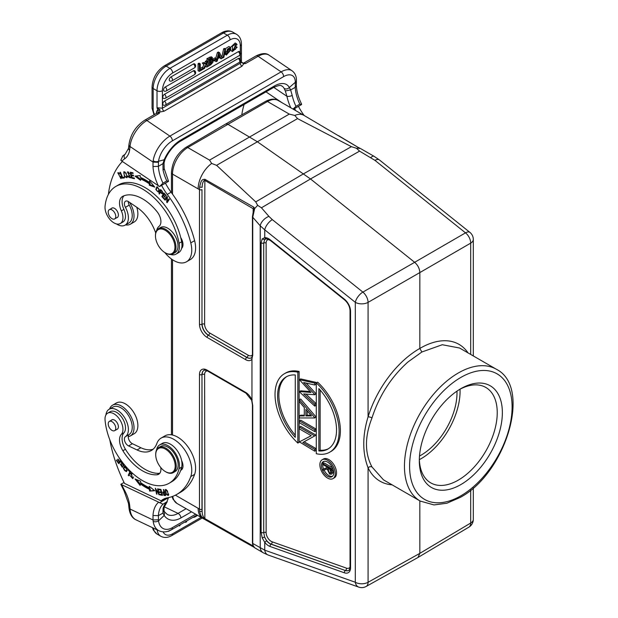 <?xml version="1.0" encoding="UTF-8"?>
<svg xmlns="http://www.w3.org/2000/svg" width="618" height="618" viewBox="0 0 618 618"><rect width="100%" height="100%" fill="white"/><g stroke="black" fill="none" stroke-linecap="round" stroke-linejoin="round"><path stroke-width="0.93" d="M252.206 357.026L251.959 359.282A10.784 6.226 -120 0 1 245.555 359.614L207.107 337.42A10.784 6.226 -120 0 1 199.483 324.218L199.483 189.579L198.139 188.892A21.746 12.553 -60 0 1 211.665 163.453L209.548 160.124L187.748 147.54L267.478 101.514A3.623 2.109 -119.6 0 0 265.663 101.329C270.661 98.756 274.848 98.486 278.216 100.518A21.746 12.553 120 0 0 267.478 101.514L289.27 114.098L294.817 115.45L297.528 118.61L351.403 146.667L356.47 148.281L359.576 151.132L310.506 178.957L257.057 141.561L227.609 124.118L225.794 123.94L185.941 147.362A3.623 2.07 59.6 0 1 187.748 147.54A21.746 12.553 120 0 0 172.507 174.098L172.507 194.129M253.65 546.266L204.612 518.463C203.021 516.764 202.194 514.392 202.125 511.349L201.978 509.201A1.815 1.043 0 0 1 199.483 509.162L199.629 511.503C201.344 518.247 202.372 516.833 204.852 519.182L235.203 536.718L202.689 518.27A21.746 12.553 -60 0 1 202.642 518.247A21.746 12.553 -60 0 1 198.139 508.297L199.483 509.162L199.483 374.523A10.784 6.226 -120 0 1 207.107 370.128L245.555 392.322A10.784 6.226 -120 0 1 251.959 400.055L252.206 399.792M235.203 536.718L253.426 546.845M251.959 359.282L251.959 400.055M253.65 209.517L252.438 216.648A1.815 1.043 180 0 0 252.739 217.235L254.67 208.544L253.65 209.517L253.171 208.699L253.774 207.161L254.67 208.544L257.66 205.338L255.744 201.893L216.594 165.338L211.665 163.453M199.483 324.218A1.815 1.043 0 0 0 201.978 324.257L201.978 189.618A1.815 1.043 180 0 1 199.483 189.579L199.629 187.069C201.306 179.096 202.372 179.629 204.852 179.274L253.774 207.161M356.47 148.281L359.46 148.05L357.714 147.146L361.066 148.861L359.46 148.034L359.097 148.637L359.46 148.05M294.817 115.45A21.746 12.553 -60 0 1 303.84 115.311A21.746 12.553 -60 0 1 303.886 115.334L357.714 147.146L358.255 148.026M419.831 500.85L419.838 553.349L417.992 557.475L468.877 527.154A9.061 5.238 -120.8 0 0 470.7 523.037M417.992 557.475L366.142 586.467A9.061 5.222 60.8 0 0 368.073 582.287L419.838 553.349L470.707 523.037A9.061 5.23 0 0 0 473.303 519.367A9.061 9.061 0 0 1 468.877 527.154M251.889 358.919L252.739 355.188L252.739 217.235L260.224 225.817A9.061 5.068 -41.1 0 1 268.923 216.385L261.437 207.795L310.506 178.957L414.647 262.31L362.882 292.105A9.061 5.145 60.1 0 1 368.073 302.372A9.061 5.23 180 0 1 355.311 302.333L355.311 582.256L264.751 550.174A9.061 6.126 109.5 0 0 268.135 555.018L358.695 587.1A9.061 6.126 -70.5 0 1 355.311 582.256A9.061 5.23 0 0 0 368.073 582.287L368.073 467.803C362.326 452.801 362.326 435.814 368.073 416.856L368.073 302.372L419.838 272.577L419.831 348.444A79.019 45.995 120.4 0 0 368.081 416.864A2.897 0.881 17.2 0 1 371.99 417.899C379.213 395.675 391.186 377.042 407.911 362.017L421.885 351.997L442.295 344.728L459.599 348.027M344.396 572.809A1.815 1.228 -70.5 0 1 345.362 570.514L271.171 544.103A8.961 5.176 60 0 1 269.966 543.539A8.961 5.176 60 0 1 264.628 537.073L266.613 540.75L264.751 542.349A10.784 6.226 -120 0 0 268.621 545.802A10.784 6.226 -120 0 0 270.066 546.474L344.396 572.809A10.784 6.226 -120 0 0 350.568 567.733L350.568 311.379A10.784 6.226 -120 0 0 344.396 299.174L270.066 239.684A10.784 6.226 -120 0 0 268.621 238.687A10.784 6.226 -120 0 0 264.751 237.675L262.202 238.896L261.12 242.812L261.12 532.322L262.202 537.861L264.751 542.349L264.751 550.174L252.739 543.454L253.249 545.972L254.67 547.656M268.135 555.018L263.191 552.747A9.061 7.03 -59.7 0 1 260.224 547.826L260.224 225.817L264.751 229.85L264.751 237.675A1.815 1.429 84.1 0 0 266.196 238.733L264.628 239.691L262.202 238.896M252.438 542.874A1.815 1.043 0 0 0 252.739 543.454L252.739 405.501A1.815 1.043 180 0 1 252.438 404.921L252.438 542.874L252.901 545.516L254.554 547.702L263.191 552.747M252.901 545.516L253.249 545.972M253.171 546.119L253.774 547.03M199.629 511.503L202.125 511.349L201.978 374.562L201.978 509.201M261.437 207.795L257.66 205.338M370.808 157.559A9.061 3.051 -60.2 0 1 374.037 156.292L379.336 159.884A9.061 4.141 128.7 0 0 374.948 160.363L359.576 151.132M421.885 351.997L419.831 348.444A79.019 45.238 119.6 0 1 468.042 352.901M383.484 479.862L371.99 466.976C364.628 453.094 364.628 436.741 371.99 417.899M419.321 460.611A58.718 33.897 120 0 0 460.843 484.582A58.718 33.897 120 0 0 502.364 412.662A58.718 33.897 120 0 0 460.843 388.691L460.843 388.691A58.718 33.897 120 0 0 419.321 460.611M419.344 459.089A55.095 31.812 120 0 0 430.731 482.867A55.095 31.812 120 0 0 458.278 480.14A55.095 31.812 120 0 0 497.235 412.662A55.095 31.812 120 0 0 485.825 387.447A55.095 31.812 120 0 0 459.537 389.471M460.031 389.209A55.095 31.812 -60 0 1 460.078 391.209A55.095 31.812 -60 0 1 419.359 459.653M419.506 456.022A50.746 29.301 120 0 0 456.996 392.986A50.746 29.301 120 0 0 456.965 391.14M392.121 484.852A79.019 46.002 120.4 0 1 368.081 467.811A2.897 2.194 154.5 0 1 371.99 466.976M272.314 219.622A9.061 4.141 128.7 0 0 264.751 229.85L355.311 302.333A9.061 4.141 -51.3 0 1 362.882 292.105L272.314 219.622L268.923 216.385M470.7 243.113A9.061 5.315 -120.1 0 0 465.508 232.855L414.647 262.31C417.876 265.168 419.607 268.591 419.838 272.577L470.707 243.113A9.061 5.23 180 0 0 473.303 239.452L473.303 355.937M261.12 532.322A1.815 1.043 0 0 0 261.306 532.446A1.815 1.043 0 0 0 263.716 532.523L264.628 537.073L262.202 537.861M268.938 239.483A7.153 4.133 60 0 0 266.126 243.09A1.815 1.043 0 0 0 263.716 243.013L264.628 239.691A8.961 5.176 60 0 1 265.593 238.896M331.001 451.457A45.307 26.157 -120 0 0 317.575 382.125L316.292 382.859L316.292 453.712A45.307 26.157 60 0 0 329.718 452.198L331.001 451.457M316.037 382.372L300.657 378.911L299.375 379.653L314.755 383.114L316.037 382.372L316.037 384.265L314.755 385.006L303.639 382.503L314.755 394.5L316.037 393.759L314.755 394.748L303.647 393.89L314.755 404.234L316.037 403.492L316.037 405.362L314.755 406.103L299.375 391.781L300.657 390.815L310.174 391.542M316.037 403.492L305.91 394.06M316.037 393.759L306.126 383.06M299.375 415.937L304.303 415.937L304.303 407.509L299.375 401.746L299.375 399.73L314.755 417.714L316.037 416.972L314.755 417.946L299.375 417.946L299.375 415.937L300.657 415.196L304.303 415.196M316.037 416.972L300.657 398.989L299.375 399.73M299.375 420.904L300.657 420.163L316.037 429.039L316.037 430.862L314.755 431.603L299.375 422.727L299.375 420.904L314.755 429.78L316.037 429.039M311.186 435.69L299.375 441.885L311.256 435.729L299.375 428.869L299.375 427.046L300.657 426.312L316.037 435.188L302.843 442.48L314.755 449.356L316.037 448.622L316.037 450.437L314.755 451.179L299.375 441.885M304.195 441.785L316.037 448.622M299.12 442.318L299.12 371.472A45.307 26.157 -120 0 0 285.694 372.986L284.411 373.72A45.307 26.157 60 0 1 297.837 372.206L297.837 443.06L299.12 442.318M333.009 478.61L334.284 477.868A10.877 6.28 -120 0 0 335.953 469.155A10.877 6.28 -120 0 0 328.853 459.576A10.877 6.28 -120 0 0 323.415 459.035L322.132 459.777A10.877 6.28 60 0 1 327.571 460.31A10.877 6.28 60 0 1 334.67 469.896A10.877 6.28 60 0 1 333.009 478.61A10.877 6.28 60 0 1 327.571 478.069A10.877 6.28 60 0 1 320.464 468.49A10.877 6.28 60 0 1 322.132 459.777M316.292 382.859A45.307 26.157 60 0 1 329.718 452.198M318.857 450.962A41.684 24.063 -120 0 0 327.903 449.062A41.684 24.063 -120 0 0 318.857 388.575L318.857 450.962L320.139 450.221L320.139 390.004M328.537 448.676A41.684 24.063 60 0 1 320.139 450.221M314.755 383.114L314.755 385.006M314.755 404.234L314.755 406.103M299.375 391.557L311.009 392.445L299.375 379.653M305.879 415.937L311.511 415.937L305.879 409.355L305.879 415.937L307.161 415.203L310.885 415.196M307.161 410.854L307.161 415.203M314.755 429.78L314.755 431.603M299.375 427.046L314.755 435.929L316.037 435.188M314.755 449.356L314.755 451.179M299.12 371.472L297.837 372.206M297.837 443.06A45.307 26.157 60 0 1 284.411 373.72M295.273 374.964A41.684 24.063 -120 0 0 286.227 376.864A41.684 24.063 -120 0 0 295.273 437.343L295.273 374.964M295.273 435.18A41.684 24.063 60 0 1 286.876 376.509M327.571 462.086A8.698 5.021 -120 0 0 323.222 461.654A8.698 5.021 -120 0 0 321.885 468.629A8.698 5.021 -120 0 0 327.571 476.293A8.698 5.021 -120 0 0 331.92 476.725A8.698 5.021 -120 0 0 333.249 469.757A8.698 5.021 -120 0 0 327.571 462.086M332.515 476.269A8.698 5.021 60 0 1 328.853 475.551A8.698 5.021 60 0 1 324.017 470.059M323.538 468.962A8.698 5.021 60 0 1 323.909 461.368M323.052 463.755L332.02 468.931L331.897 473.28L331.271 474.253L329.618 474.052L327.185 468.977L323.052 470.391L323.052 469.247L327.185 467.826L327.185 467.077L323.052 464.682L323.052 463.755L324.326 463.013L332.461 467.71M327.185 467.525L323.052 469.247M331.271 474.253L333.179 472.546L333.303 469.919M332.02 468.931L332.801 468.483M331.897 473.28L333.179 472.546M331.101 469.332L328.112 467.602L328.096 469.495L329.618 473.125L330.607 473.218L331.101 469.332M331.032 472.453L329.379 468.344M329.618 473.125L330.9 472.384M253.249 214.322L253.241 213.55L253.249 214.322M251.858 357.382L251.418 357.783A8.969 5.183 -120 0 1 246.767 357.436L246.899 357.351A1.815 1.043 120 0 0 248.119 355.172A7.153 4.133 60 0 0 252.438 354.863M253.171 212.592L253.171 208.699L204.612 180.286C203.028 181.252 202.202 183.6 202.125 187.324L199.629 187.069M304.187 115.512A83.368 48.134 -120 0 0 304.11 115.412A36.246 20.927 60 0 1 298.455 106.342M281.777 102.573L265.987 91.858M293.38 109.27L301.569 104.542L301.53 103.978C298.44 97.659 296.71 91.595 296.346 85.786M157.049 113.604L157.219 112.97A3.808 2.194 -120 0 1 159.328 113.333L160.054 109.911L157.791 110.143L158.162 112.376L159.328 113.333L146.899 120.51A21.931 11.51 124.2 0 0 130.043 146.512L153.032 162.109L153.164 160.78A3.808 2.209 8.1 0 0 158.517 161.275A18.123 9.509 -55.8 0 1 172.322 140.873L283.554 76.655A18.123 9.509 -55.8 0 1 295.304 82.302L289.332 87.517L290.638 89.919L292.198 95.396A3.808 1.514 167.9 0 1 286.922 96.3L273.759 87.377M301.569 104.542L299.823 104.133L295.983 106.358L293.032 109.069M180.958 139.923A3.808 2.194 60 0 1 180.178 141.398C173.828 145.307 168.768 151.325 164.998 159.467A3.808 1.105 23.4 0 1 164.187 159.768A25.369 13.318 124.2 0 1 180.958 139.923L274.253 86.064A25.369 13.318 124.2 0 1 289.332 87.517C287.656 89.069 285.933 89.378 284.156 88.444L285.307 90.962L290.638 89.919L295.234 87.385L296.354 85.832M157.219 112.97L144.759 120.17A3.808 2.194 60 0 1 146.899 120.51L169.88 136.099L281.113 71.873A21.931 11.51 -55.8 0 1 292.067 70.784C295.064 73.055 296.516 76.3 296.424 80.525A3.808 2.542 0.6 0 1 295.304 82.302L295.234 87.385A32.437 18.733 60 0 0 299.823 104.133M285.307 90.962L286.922 96.3A36.246 20.927 -120 0 0 290.784 107.771M158.162 112.376L164.033 111.217L241.947 66.226L243.801 63.708L245.701 63.461L243.407 63.16L243.801 63.708L241.159 62.294M241.723 62.758L241.429 61.53L240.309 63.221L240.309 61.244M241.63 62.318L241.09 62.055L241.63 62.318M217.374 52.561L218.61 53.272L216.2 61.645L217.219 61.051L217.891 58.602L220.348 57.188L221.059 58.841L222.148 58.208L219.583 52.708L218.355 51.997L217.374 52.561L215.705 58.378M215.18 60.193L214.964 60.935L216.2 61.645M219.606 57.613L221.059 58.841M194.902 64.187A2.348 1.36 120 0 0 194.662 63.909A2.348 1.36 120 0 0 193.411 63.978L170.908 76.964A2.348 1.36 120 0 0 170.653 77.142A2.348 1.36 120 0 0 170.313 77.435A2.348 1.36 120 0 0 170.081 77.698A2.348 1.36 120 0 0 169.803 78.1A2.348 1.36 120 0 0 169.417 78.903A2.348 1.36 120 0 0 169.324 79.228A2.348 1.36 120 0 0 169.255 79.699A2.348 1.36 120 0 0 169.247 79.846A2.348 1.36 -60 0 0 169.803 80.95A2.356 2.356 0 0 0 171.958 80.85L194.461 67.864A2.356 1.36 -120 0 0 194.94 66.945A2.356 1.36 -120 0 0 193.411 63.978M194.902 70.993A2.348 1.36 120 0 0 194.662 70.722A2.348 1.36 120 0 0 193.411 70.784L165.207 87.068A2.348 1.36 120 0 0 164.952 87.238A2.348 1.36 120 0 0 164.612 87.54A2.348 1.36 120 0 0 164.38 87.795A2.348 1.36 120 0 0 164.094 88.196A2.348 1.36 120 0 0 163.716 89A2.348 1.36 120 0 0 163.623 89.324A2.348 1.36 120 0 0 163.554 89.795A2.348 1.36 120 0 0 163.546 89.942A2.348 1.36 -60 0 0 164.102 91.055A2.356 2.356 0 0 0 166.257 90.946L194.461 74.67A2.356 1.36 -120 0 0 194.94 73.751A2.356 1.36 -120 0 0 193.411 70.784M239.753 51.904A2.348 1.36 120 0 0 239.514 51.634A2.348 1.36 120 0 0 238.262 51.696L164.45 94.315A2.348 1.36 120 0 0 164.187 94.484A2.348 1.36 120 0 0 163.855 94.786A2.348 1.36 120 0 0 163.623 95.041A2.348 1.36 120 0 0 163.337 95.442A2.348 1.36 120 0 0 162.959 96.246A2.348 1.36 120 0 0 162.866 96.57A2.348 1.36 120 0 0 162.789 97.041A2.348 1.36 120 0 0 162.789 97.188A2.348 1.36 -60 0 0 163.337 98.301A2.356 2.356 0 0 0 165.5 98.192L239.313 55.581A2.356 1.36 -120 0 0 239.699 53.774A2.356 1.36 -120 0 0 238.262 51.696M239.753 58.71A2.348 1.36 120 0 0 239.514 58.44A2.348 1.36 120 0 0 238.262 58.501L164.45 101.12A2.348 1.36 120 0 0 162.959 103.052A2.348 1.36 -60 0 0 162.789 103.994A2.348 1.36 -60 0 0 163.337 105.106A2.356 2.356 0 0 0 165.5 104.998A2.356 1.36 60 0 0 165.879 103.198A2.356 1.36 60 0 0 164.45 101.12M198.077 70.691L198.077 63.708L199.305 64.411L199.305 71.402L198.077 70.691M199.305 71.402L203.283 69.1L203.283 68.127L202.047 67.416L200.271 68.443M203.283 68.127L200.271 69.865L200.271 63.863L199.035 63.152L198.077 63.708M202.488 67.663L203.863 64.697L202.31 63.136L203.438 62.48L205.624 64.28L206.667 62.039L205.431 61.329L206.528 60.703L207.756 61.414L206.667 62.039M205.446 66.304L206.752 67.099L205.639 65.863L204.519 68.389L203.283 68.946M205.431 61.329L204.388 63.569M223.639 48.83L221.823 57.095L223.052 57.806L223.816 57.366L225.632 49.1L224.396 48.389L223.639 48.83L224.867 49.54L223.052 57.806M230.128 47.223L230.676 48.389L229.749 49C228.76 47.98 227.849 48.374 226.999 50.205L230.421 50.182L226.42 55.072L225.833 53.727L226.744 53.109L227.1 53.951L229.726 51.34L226.474 51.727L230.128 47.223L228.899 46.512L225.168 48.83M225.215 50.993L226.474 51.727M228.621 51.456L226.752 53.187M226.744 53.109L225.508 52.399L224.797 52.885M224.604 53.017L224.952 54.168L226.42 55.072M230.421 50.182L229.193 49.471L227.169 49.695M208.196 59.282L212.376 57.489L211.147 56.779L206.968 58.571L208.196 59.282L208.196 66.265L206.976 65.554M206.968 65.554L206.968 63.051M206.968 60.958L206.968 58.571M237.15 47.238L232.453 51.533L232.376 46.265L236.393 43.685L237.049 44.643L236.107 45.438L235.636 44.743L233.195 50.437L235.558 49.216L236.192 47.524L237.15 47.238L235.921 46.528L234.956 46.813L234.33 48.505L232.438 49.834M236.393 43.685L235.157 42.974L230.429 47.509M230.344 48.613L231.225 50.823L232.453 51.533M212.438 60.255L212.438 59.73M212.584 59.413L213.674 60.046L213.674 61.066L216.13 59.645L216.13 58.625L214.902 57.914L212.662 59.204M159.653 109.641L157.018 107.748L157.791 110.143A5.979 3.453 -120 0 0 156.416 112.546L156.346 113.48M164.033 111.217A2.534 1.468 -120 0 1 162.395 108.204L157.018 107.748L157.018 90.753A18.301 10.568 -60 0 1 160.796 78.015A18.301 10.568 -60 0 1 169.958 68.335L227.37 35.187L223.523 32.97A3.808 2.194 -120 0 0 221.623 32.785C225.609 30.521 229.293 30.282 232.677 32.066A18.301 10.568 120 0 0 223.523 32.97L166.111 66.118A18.301 10.568 120 0 0 153.171 88.536L157.018 90.753A3.808 2.194 180 0 0 162.395 90.753L162.395 108.204L240.309 63.221A2.534 1.468 60 0 0 241.947 66.226M160.054 109.911L157.837 110.406M128.868 145.578A3.808 2.379 4.5 0 0 129.965 147.424L129.548 150.637L128.498 148.405L128.938 144.658A3.808 2.379 -175.5 0 0 130.043 146.512L129.965 147.424M122.789 156.014L120.834 160.201L121.792 161.074L159.537 186.551L168.552 181.344L164.156 168.529A3.808 1.514 167.9 0 1 164.156 168.529A3.808 1.514 167.9 0 1 163.028 169.973L162.959 163.631L164.04 162.913L164.156 168.529M158.424 162.295L153.032 162.109L152.994 166.543L158.37 166.366L162.959 163.631L164.187 159.768L158.517 161.275L158.37 166.366A32.437 18.733 -120 0 0 162.967 183.152L159.537 186.551M168.552 181.344L166.806 180.935L162.967 183.152M122.449 156.254L125.253 154.075A3.808 3.105 54.6 0 0 124.759 158.733A29 16.74 -120 0 0 129.548 150.637M161.592 185.361A36.246 20.927 -120 0 0 167.246 194.423A83.368 48.134 60 0 1 190.777 242.866A25.369 14.647 60 0 1 191.68 251.935A25.369 14.647 60 0 1 186.497 261.785L190.336 259.568A25.369 14.647 -120 0 0 195.527 249.718A25.369 14.647 -120 0 0 194.616 240.649A83.368 48.134 -120 0 0 171.093 192.206A36.246 20.927 60 0 1 165.439 183.144M155.697 232.94A32.623 18.834 -120 0 0 137.041 207.455L128.575 201.715A5.438 3.136 -120 0 0 125.524 201.236A5.438 3.136 -120 0 0 125.415 207.316A15.944 9.208 60 0 1 128.351 218.965A15.944 9.208 60 0 1 125.091 225.153L128.93 222.936A15.944 9.208 -120 0 0 132.19 216.74A15.944 9.208 -120 0 0 129.255 205.099A5.438 3.136 60 0 1 128.243 201.507M182.619 246.837A9.061 5.23 60 0 1 181.916 246.667M108.397 194.407A108.737 62.781 60 0 1 122.403 161.491M186.497 261.785A25.369 14.647 60 0 1 164.813 252.546M125.091 225.153A15.944 9.208 60 0 1 116.338 223.886M159.351 189.68L156.717 186.93L155.829 189.425L158.455 192.198L159.351 189.68M158.973 193.627L159.413 194.067L160.07 192.414L162.225 193.82L162.318 191.364L160.587 189.564L158.973 193.627L159.745 193.179L161.012 189.989M135.048 176.145L140.61 180.371L140.464 178.865A61.074 35.265 60 0 1 149.347 183.816L149.239 185.176L154.763 187.13L149.579 180.811L149.456 182.403A62.889 36.307 -120 0 0 140.309 177.304L140.139 175.551L135.048 176.145M131.673 178.123L134.454 178.702L134.284 178.007L131.997 177.536L131.518 175.527L133.581 175.952L133.418 175.265L131.356 174.84L130.923 173.032L133.125 173.488L132.955 172.801L130.267 172.237L131.673 178.123L132.43 177.621M161.893 196.594L164.288 199.251L164.512 198.811L162.549 196.624L163.206 195.358L164.975 197.327L165.199 196.895L163.43 194.925L164.025 193.782L165.918 195.883L166.142 195.442L163.824 192.87L161.893 196.594L162.665 196.153L164.164 193.256M164.697 199.73L165.091 200.209L166.86 197.575L166.706 202.186L167.123 202.696L169.378 199.344L168.984 198.872L167.215 201.499L167.37 196.887L166.945 196.377L164.697 199.73L167.208 196.694M126.196 173.171L123.785 171.827L124.419 176.4L126.844 177.76L126.196 173.171M122.449 178.193L124.512 177.868L124.218 177.173L122.596 177.428L120.41 172.198L119.977 172.267L122.449 178.193L123.052 177.351M130.777 176.818L130.089 177.219L127.733 175.844L128.25 176.933L130.413 177.899L127.725 172.607L129.803 173.758L127.378 171.951L130.066 177.227L130.831 176.787M176.053 254.106L178.617 252.623A16.307 9.417 -120 0 0 179.266 252.19A16.307 9.417 -120 0 0 181.615 248.336A9.061 5.23 -120 0 0 182.974 245.168A9.061 5.23 -120 0 0 180.719 237.559A53.279 30.761 -120 0 0 148.359 189.633A53.279 30.761 -120 0 0 118.44 184.929L115.875 186.412A53.279 30.761 60 0 1 145.802 191.109A53.279 30.761 60 0 1 179.096 243.26A16.307 9.417 60 0 1 176.053 254.106A16.307 9.417 60 0 1 170.537 254.469M156.671 230.452A16.307 9.417 60 0 1 159.089 226.296A10.877 6.28 -120 0 0 157.049 211.68A41.321 23.855 -120 0 0 145.06 200.417A41.321 23.855 -120 0 0 122.874 196.238A14.5 8.374 -120 0 0 122.518 196.424A14.5 8.374 -120 0 0 121.344 210.869A12.684 7.323 60 0 1 120.317 223.515L122.882 222.032A12.684 7.323 -120 0 0 125.454 217.304A12.684 7.323 -120 0 0 123.909 209.394A14.5 8.374 60 0 1 124.033 195.751M120.688 176.308L120.603 178.015L118.138 173.38L120.008 174.006L117.783 172.739L121.012 178.641L121.198 176.385L120.688 176.308M156.671 187.918L157.134 186.806M158.811 191.881L158.023 191.642M157.783 187.084L157.157 187.47C159.004 188.312 159.297 189.703 158.046 191.634C156.176 190.746 155.875 189.363 157.157 187.47L157.652 187.192M158.262 191.503L159.282 190.761M158.926 191.132L158.046 191.634M162.573 193.442L162.016 193.125M160.07 192.414L160.487 192.175M161.947 193.164L160.255 191.935L160.834 190.483L162.071 191.781L161.947 193.164L162.766 192.692M160.834 190.483L161.259 190.244M162.457 191.565L162.071 191.781M140.502 179.259L136.223 176.006M149.456 182.403L150.244 181.63M153.936 186.118L150.004 184.736L149.239 185.176M150.004 184.736L150.112 183.368L149.347 183.816M150.112 183.368A61.074 35.265 -120 0 0 141.236 178.424L140.464 178.865M134.299 178.069L132.445 177.683M131.881 175.319L131.788 174.925M131.286 172.831L131.186 172.43M130.923 173.032L132.97 172.855M131.518 175.527L133.426 175.319M164.025 193.782L164.434 193.55M163.206 195.358L163.608 195.126M167.215 201.499L169.239 199.181M166.706 202.186L167.486 201.344M166.86 197.575L167.354 197.289M124.048 172.561L124.233 171.711M127.161 177.436L126.358 177.173M127.331 176.246L126.806 176.555C125.392 177.474 124.403 176.284 123.824 172.994C125.191 172.051 126.188 173.241 126.806 176.555L126.466 177.127L127.347 176.593M125.052 171.974L123.824 172.994M124.38 177.567L123.214 177.752M127.818 172.553L127.864 171.85M128.644 172.105L127.725 172.607M130.699 177.567L129.834 177.304M120.317 223.515A12.684 7.323 60 0 1 113.194 222.395A12.684 7.323 60 0 1 105.06 206.273A53.279 30.761 60 0 1 115.875 186.412M181.615 248.336A16.307 9.417 -120 0 0 181.653 241.777A53.279 30.761 -120 0 0 180.719 237.559M165.207 252.777L165.717 253.079A14.5 8.374 -120 0 0 172.97 253.797L175.018 252.607A14.5 8.374 -120 0 0 177.405 241.568A14.5 8.374 -120 0 0 168.66 228.776A14.5 8.374 -120 0 0 160.518 227.501L158.471 228.683A14.5 8.374 -120 0 0 155.466 235.319L155.466 235.914A13.774 7.949 -120 0 0 164.357 252.244A13.774 7.949 -120 0 0 165.207 252.777A13.774 7.949 -120 0 0 174.933 247.64A13.774 7.949 -120 0 0 166.057 230.823A13.774 7.949 -120 0 0 155.466 235.914M172.97 253.797A14.5 8.374 -120 0 0 175.35 242.75A14.5 8.374 -120 0 0 166.613 229.966A14.5 8.374 -120 0 0 158.471 228.683M111.387 208.475A5.438 3.136 60 0 1 111.835 208.111A5.438 3.136 60 0 1 114.886 208.59A5.438 3.136 60 0 1 118.162 213.388A5.438 3.136 60 0 1 117.273 217.528A5.438 3.136 60 0 1 116.732 217.737M115.597 215.064A5.346 3.09 60 0 1 114.662 218.934A5.346 3.09 60 0 1 108.382 213.534A5.346 3.09 60 0 1 109.316 209.672A5.346 3.09 60 0 1 115.597 215.064M121.313 178.324L120.495 178.061M118.046 173.442L118.223 172.623M118.996 172.893L118.138 173.38M120.603 178.015L121.437 177.528M129.533 202.364A17.76 10.251 60 0 1 133.982 217.312A17.76 10.251 60 0 1 130.352 224.203A17.76 10.251 60 0 1 125.539 224.89M130.352 224.203L134.199 221.986A17.76 10.251 -120 0 0 137.829 215.095A17.76 10.251 -120 0 0 136.771 207.269M219.583 52.708L218.61 53.272M219.089 54.137A10.491 6.056 -60 0 1 218.818 55.288L218.185 57.528L220.031 56.454L219.089 54.137M218.757 55.496L220.031 56.454M200.271 63.863L199.305 64.411M202.31 63.136L203.863 64.697M205.091 65.408L203.415 69.023M206.752 67.099L207.864 66.458L206.165 64.743L207.756 61.414M205.894 63.685L204.666 62.974M204.666 63.19L203.538 63.847M225.632 49.1L224.867 49.54M226.999 50.205L227.887 50.56L227.022 50.058M228.645 48.366L229.749 49L229.409 48.366M224.751 53.102L225.833 53.727M212.376 57.489L212.067 60.301L212.963 62.263L210.738 64.797L208.196 66.265M212.067 60.301L212.677 60.394L212.206 60.116M211.271 63.476L211.858 61.36L209.293 62.488L209.293 64.651L211.271 63.476L210.12 62.812L209.293 63.322M211.395 60.178L209.293 61.506L209.293 59.629L211.696 58.548L211.395 60.178L210.236 59.513L209.293 60.178M210.9 61.568L210.56 62.379L211.711 63.044M210.56 62.379L210.12 62.812M210.622 58.857L210.236 59.513M234.894 44.735L236.107 45.438M236.192 47.524L234.956 46.813M213.674 61.066L212.924 60.634M216.13 58.625L213.674 60.046M294.608 108.567A36.246 20.927 -120 0 0 295.705 110.614M241.777 114.878A108.737 62.781 60 0 1 244.118 104.488M128.938 507.757L128.861 506.76A3.808 2.001 175.8 0 0 129.965 508.042L130.043 509.031A21.931 13.72 115.5 0 0 136.114 519.877C132.097 518.085 129.703 514.045 128.938 507.757A3.808 2.001 -4.2 0 0 130.043 509.031L153.032 519.985L153.164 521.368A3.808 2.155 172 0 0 158.517 520.85L158.37 515.651L152.994 515.505L153.032 519.985L158.424 519.777M129.965 508.042L129.548 504.342L128.482 503.392L124.102 490.962L120.834 484.303L162.967 504.195L167.293 501.607L164.094 507.27L163.979 510.429M195.659 514.215L172.322 527.687A18.123 11.333 -64.5 0 1 158.517 520.85L164.187 515.466L162.959 513.102L163.028 508.568A3.808 2.711 15.9 0 0 164.094 507.27M163.028 508.568A32.437 18.733 60 0 1 166.806 501.978L168.552 497.606L159.537 502.813M163.994 510.499L162.959 513.102L158.37 515.651A32.437 18.733 -120 0 1 162.967 504.195M120.834 484.303L124.025 482.457M165.153 498.417A36.246 20.927 60 0 0 164.936 498.61L161.089 500.827L124.488 483.392A108.737 62.781 60 0 1 109.788 439.761M105.925 414.948A15.944 9.208 60 0 1 109.139 409.255A15.944 9.208 60 0 1 127.215 423.098A15.944 9.208 60 0 1 128.351 428.413A15.944 9.208 60 0 1 125.415 436.671A5.438 3.136 -120 0 0 124.79 441.283A5.438 3.136 -120 0 0 128.575 445.926L137.041 449.958A32.623 18.834 -120 0 0 151.34 450.514A32.623 18.834 -120 0 0 156.841 443.523A25.369 14.647 60 0 1 161.12 438.085A25.369 14.647 60 0 1 179.946 444.133A25.369 14.647 60 0 1 191.68 468.568A25.369 14.647 60 0 1 190.777 476.594A83.368 48.134 60 0 1 176.717 494.462A83.368 48.134 60 0 1 167.246 497.869A36.246 20.927 -120 0 0 163.129 499.352A36.246 20.927 -120 0 0 161.089 500.827M166.057 494.191L168.227 495.52L167.478 490.893L165.292 489.549L166.397 493.998M158.015 488.931L157.582 488.815L158.54 493.403L155.334 488.228L156.555 494.076L156.987 494.184L156.022 489.595L159.235 494.771L158.015 488.931M140.61 481.167L135.048 478.973L140.139 485.439L140.309 483.886A62.889 36.307 -120 0 0 149.456 489.348L149.579 491.078L154.763 490.754L149.239 486.32L149.347 487.811A61.074 35.265 60 0 1 140.464 482.503L140.61 481.167M160.927 489.417L158.447 489.016L158.633 489.719L160.672 490.043L161.205 492.059L159.367 491.766L159.552 492.453L161.391 492.747L161.87 494.562L159.907 494.245L160.093 494.948L162.495 495.335L160.927 489.417M123.291 468.29L126.373 471.642L127.331 469.881L124.257 466.513L123.291 468.29L124.033 467.857M130.537 471.943L128.289 469.541L128.081 470.004L129.85 471.889L128.266 475.304L128.745 475.814L130.537 471.943M122.766 462.751L121.36 462.295L121.978 466.698L120.178 463.917L122.325 467.301L121.646 463.917L122.356 463.029L123.685 466.034L123.453 463.616M122.488 462.449L121.715 462.897L122.789 462.782M119.096 457.652L120.703 460.711L119.745 461.592L118.03 459.081L117.706 459.383L119.421 461.901L118.556 462.697L116.725 460.016L116.393 460.317L118.633 463.6L121.445 461.005M130.916 474.323L131.58 473.89L132.383 478.031L129.95 475.497L132.777 478.656L130.892 473.318L130.475 473.712L130.916 474.323L132.206 473.527M159.792 473.264A10.877 6.28 60 0 1 159.614 473.28A41.321 23.855 60 0 1 147.625 470.7A41.321 23.855 60 0 1 125.431 449.255A14.5 8.374 60 0 1 123.909 432.855A12.684 7.323 -120 0 0 124.295 421.978A12.684 7.323 -120 0 0 115.759 411.92A12.684 7.323 -120 0 0 110.197 411.704L107.632 413.187A12.684 7.323 60 0 1 113.194 413.403A12.684 7.323 60 0 1 121.738 423.461A12.684 7.323 60 0 1 121.344 434.338A14.5 8.374 -120 0 0 122.874 450.731A41.321 23.855 -120 0 0 145.06 472.183A41.321 23.855 -120 0 0 157.049 474.755A10.877 6.28 -120 0 0 158.656 474.269A10.877 6.28 -120 0 0 160.773 467.54M169.154 483.245L171.719 481.762A53.279 30.761 -120 0 0 180.719 470.29A9.061 5.23 -120 0 0 181.12 470.097A9.061 5.23 -120 0 0 182.974 465.292A9.061 5.23 -120 0 0 181.615 460.549A16.307 9.417 -120 0 0 169.456 443.654A16.307 9.417 -120 0 0 162.302 443.376L159.738 444.86A16.307 9.417 60 0 1 166.891 445.138A16.307 9.417 60 0 1 179.096 468.637A53.279 30.761 60 0 1 169.154 483.245A53.279 30.761 60 0 1 145.802 482.334A53.279 30.761 60 0 1 105.06 420.132A12.684 7.323 60 0 1 107.632 413.187M163.785 489.618L163.361 489.587L164.125 492.013L162.766 492.059L163.955 495.412L165.678 495.566L163.785 489.618M176.717 494.462L180.556 492.245A83.368 48.134 -120 0 0 194.616 474.369A25.369 14.647 -120 0 0 195.527 466.351A25.369 14.647 -120 0 0 183.785 441.916A25.369 14.647 -120 0 0 164.967 435.868L161.12 438.085M153.148 449.209A32.623 18.834 60 0 1 140.889 447.741L132.422 443.709A5.438 3.136 60 0 1 128.637 439.058A5.438 3.136 60 0 1 129.255 434.454A15.944 9.208 -120 0 0 132.19 426.196A15.944 9.208 -120 0 0 124.813 410.839A15.944 9.208 -120 0 0 112.986 407.038L109.139 409.255M182.619 468.243A9.061 5.23 60 0 1 181.46 467.926M180.719 470.29A53.279 30.761 -120 0 0 181.653 467.154A16.307 9.417 -120 0 0 181.615 460.549M156.563 449.958A16.307 9.417 60 0 1 159.738 444.86M111.387 420.201A5.438 3.136 60 0 1 111.835 419.838A5.438 3.136 60 0 1 114.214 419.931A5.438 3.136 60 0 1 118.038 424.682A5.438 3.136 60 0 1 117.273 429.255A5.438 3.136 60 0 1 116.732 429.464M165.462 471.634L165.972 471.928A14.5 8.374 -120 0 0 166.868 472.399A14.5 8.374 -120 0 0 173.225 472.646L175.149 471.534A14.5 8.374 -120 0 0 177.188 459.344A14.5 8.374 -120 0 0 166.999 446.675A14.5 8.374 -120 0 0 160.649 446.428L158.726 447.532A14.5 8.374 -120 0 0 155.721 454.176L155.721 454.763A13.774 7.949 -120 0 0 165.462 471.634A13.774 7.949 -120 0 0 166.312 472.082A13.774 7.949 -120 0 0 175.164 465.006A13.774 7.949 -120 0 0 164.612 448.691A13.774 7.949 -120 0 0 155.721 454.763M115.342 425.941A5.346 3.09 60 0 1 114.662 430.653A5.346 3.09 60 0 1 108.637 426.103A5.346 3.09 60 0 1 109.316 421.399A5.346 3.09 60 0 1 115.342 425.941M173.225 472.646A14.5 8.374 -120 0 0 175.265 460.456A14.5 8.374 -120 0 0 165.083 447.78A14.5 8.374 -120 0 0 158.726 447.532M109.587 408.992A17.76 10.251 60 0 1 112.592 405.169A17.76 10.251 60 0 1 125.763 409.402A17.76 10.251 60 0 1 133.982 426.505A17.76 10.251 60 0 1 130.352 435.929A17.76 10.251 60 0 1 128.243 436.671M130.352 435.929L134.199 433.712A17.76 10.251 -120 0 0 137.829 424.288A17.76 10.251 -120 0 0 129.61 407.185A17.76 10.251 -120 0 0 116.439 402.951L112.592 405.169M168.544 495.165L167.849 494.887M165.609 490.213L165.748 489.456M166.427 489.734L165.338 490.8C166.551 489.842 167.501 491.009 168.189 494.315L167.872 494.871L168.675 494.408M168.652 494.045L168.189 494.315C167.007 495.288 166.057 494.122 165.338 490.8M158.772 494.647L159.166 494.423M149.347 487.811L150.089 487.007M149.579 491.078L154.307 490.391M150.344 490.638L150.22 488.9L149.456 489.348M140.309 483.886L141.082 483.438A62.889 36.307 60 0 0 150.22 488.9M140.278 484.195L136.671 479.614M160.093 494.948L160.834 494.4M162.333 494.74L160.865 494.5M159.552 492.453L160.294 491.913M161.669 492.229L160.325 492.013M158.633 489.719L159.374 489.17M160.958 489.518L159.405 489.271M126.736 471.341L125.763 471.117M124.063 467.795L124.658 466.366M125.485 471.132C123.476 469.657 123.353 468.29 125.106 467.03C127.138 468.56 127.269 469.927 125.485 471.132L127.331 469.927M125.655 466.605L124.635 467.146L125.74 466.66M128.266 475.304L129.038 474.863L130.444 471.835M129.85 471.889L130.267 471.65M128.081 470.004L128.49 469.765M123.955 465.115L123.245 465.524M122.634 466.93L122.055 466.652M121.731 462.89L121.816 462.202M116.393 460.317L116.787 460.093M119.289 462.99L118.934 462.473M118.556 462.697L120.131 461.368M119.421 461.901L120.186 461.453M117.706 459.383L118.092 459.166M119.745 461.592L121.136 460.58M132.352 473.45L131.688 473.882M131.611 473.774L131.248 473.264L130.475 473.712M133.125 478.34L132.275 478.085M132.383 478.031L133.635 476.996M165.516 495.072L164.411 494.809M163.955 495.412L164.72 494.964M163.299 492.646L163.299 491.959M164.62 492.229L163.16 492.724L164.349 492.708L165.029 494.84L165.377 494.632M165.029 494.84L163.785 494.717L163.16 492.724M164.233 506.806L178.046 513.388A3.808 2.194 60 0 1 180.958 517.892A25.369 15.867 115.5 0 1 164.187 515.466L164.689 512.098M185.307 521.762L185.585 522.357L186.566 521.793L186.829 520.881M185.585 522.357L184.929 521.978M179.761 524.96L179.544 525.964L180.526 524.528M179.544 525.964L178.78 525.532M178.764 525.539L174.925 527.757M196.972 515.026L196.972 515.783L194.608 517.15L192.685 517.498M172.631 529.078L168.475 531.117M172.507 259.722L172.507 435.018M198.139 188.892L172.507 174.098A3.623 2.093 180 0 1 171.449 172.615L171.449 192.685M172.731 496.362A21.746 12.553 120 0 0 177.011 503.454L173.086 499.313L172.028 496.617M175.412 495.172L198.139 508.297M255.744 201.893L303.577 173.789L351.403 146.667M297.528 118.61L216.594 165.338M289.27 114.098L209.548 160.124M204.852 519.182L204.612 374.531A7.153 4.133 60 0 1 207.424 370.924M207.107 370.128A1.815 1.043 120 0 0 207.486 370.954C205.037 370.074 203.878 369.881 204.01 370.367A8.969 5.183 -120 0 0 201.978 374.562A1.815 1.043 180 0 1 199.483 374.523M207.486 370.954L245.933 393.148A1.815 1.043 -60 0 1 245.555 392.322M252.739 405.501L251.889 400.286M473.303 239.452A9.061 9.061 0 0 0 469.904 232.376A9.061 4.141 -51.3 0 0 465.508 232.855L374.948 160.363M470.707 523.037L470.707 490.136M470.707 354.438L470.707 243.113M496.339 369.24C532.361 387.169 505.64 473.573 460.093 497.482L446.814 503.253L434.021 504.929L420.225 501.074A76.114 43.948 -60 0 1 408.552 440.086A76.114 43.948 -60 0 1 458.278 373.009A76.114 43.948 -60 0 1 496.339 369.24L459.761 348.119M460.843 495.829A72.491 41.854 -60 0 1 409.587 466.227A72.491 41.854 -60 0 1 460.843 377.443A72.491 41.854 -60 0 1 512.106 407.046A72.491 41.854 -60 0 1 460.843 495.829M270.066 239.684A1.815 0.827 128.7 0 0 270.213 240.356L266.219 238.733M350.568 311.379A1.815 1.043 180 0 1 350.043 310.645C349.788 306.52 347.957 302.928 344.543 299.846A1.815 0.827 -51.3 0 1 344.396 299.174M266.613 540.75A8.969 5.183 -120 0 0 269.834 543.624A8.969 5.183 -120 0 0 271.039 544.188L345.362 570.514A8.969 5.183 -120 0 0 348.807 570.298C349.162 570.653 349.572 569.549 350.043 566.992A1.815 1.043 0 0 0 350.568 567.733M350.035 567.061A7.153 4.133 60 0 1 346.466 568.143L272.144 541.808A1.815 1.228 -70.5 0 1 271.171 544.103L271.039 544.188A1.815 1.228 109.5 0 0 270.066 546.474M261.12 242.812A1.815 1.043 180 0 0 261.306 242.936A1.815 1.043 180 0 0 263.716 243.013L263.716 532.523A1.815 1.043 180 0 1 266.126 532.6A7.153 4.133 60 0 0 271.186 541.36A7.153 4.133 60 0 0 272.144 541.808M348.869 570.26A8.961 5.176 60 0 1 345.501 570.429A1.815 1.228 109.5 0 0 346.466 568.143M266.126 243.09L266.126 532.6M332.02 471.009L333.303 470.267M328.096 469.495L329.379 468.753M251.472 357.745A8.961 5.176 60 0 1 246.899 357.351L208.32 335.242L246.767 357.436A1.815 1.043 -60 0 0 245.555 359.614M251.866 357.374L252.438 354.608A1.815 1.043 0 0 0 252.739 355.188M201.978 189.618L201.978 324.257A8.969 5.183 -120 0 0 208.32 335.242A1.815 1.043 120 0 0 207.107 337.42M248.119 355.172L209.672 332.978A7.153 4.133 60 0 1 204.612 324.218L204.852 179.274M209.672 332.978A1.815 1.043 -60 0 1 208.459 335.157A8.961 5.176 60 0 1 202.125 324.18A1.815 1.043 180 0 1 204.612 324.218M204.612 374.531A1.815 1.043 0 0 0 202.125 374.493A8.961 5.176 60 0 1 204.071 370.336M292.198 95.396A32.437 18.733 -120 0 0 295.983 106.358M296.424 80.518L296.385 81.754L295.257 83.299M284.156 88.444A21.568 11.317 124.2 0 0 282.109 86.134C281.236 86.18 281.808 83.824 273.473 87.54A3.808 2.194 -120 0 0 274.253 86.064M255.991 55.952C261.823 53.102 266.188 52.854 269.093 55.195A21.931 11.51 124.2 0 0 258.131 56.284A3.808 2.194 -120 0 0 255.991 55.952L243.562 63.129A3.808 2.194 60 0 1 243.731 63.044A3.808 2.194 60 0 1 245.701 63.461L258.131 56.284L281.113 71.873A3.808 2.194 -120 0 1 283.554 76.655M243.538 63.144A3.808 2.194 60 0 1 243.562 63.129L241.777 62.433L241.422 61.506M241.429 61.537L241.429 44.218A3.808 2.194 180 0 1 240.309 45.771A14.5 8.374 -60 0 0 230.058 39.853A3.808 2.194 -120 0 0 227.617 35.342A3.808 2.194 -120 0 0 227.37 35.187A18.301 10.568 -60 0 1 236.524 34.284L232.677 32.066M240.309 59.452L240.309 54.438M240.309 52.646L240.309 45.771M162.395 90.753A14.5 8.374 -60 0 1 165.392 80.664A14.5 8.374 -60 0 1 172.646 72.994L230.058 39.853M154.616 114.477A6.883 3.978 60 0 1 153.171 109.649L153.171 88.536A3.808 2.194 180 0 1 152.059 86.983C152.7 77.999 156.756 70.977 164.21 65.925A3.808 2.194 60 0 1 166.111 66.118L169.958 68.335A3.808 2.194 60 0 1 170.189 68.482A3.808 2.194 60 0 1 172.646 72.994M152.059 86.983L152.059 108.088A3.808 2.194 0 0 0 153.171 109.649M156.957 113.133A2.178 1.36 4.5 0 0 156.416 112.546M153.164 160.78A21.931 11.51 -55.8 0 1 169.88 136.099A3.808 2.194 60 0 1 172.322 140.873M121.792 161.074A108.737 62.781 60 0 1 124.759 158.733M152.994 166.543A36.246 20.927 -120 0 0 158.401 185.91M166.806 180.935A32.437 18.733 60 0 1 163.028 169.973M125.446 153.944A3.808 3.105 54.6 0 0 125.253 154.075L128.505 148.343M171.093 192.206L167.246 194.423M194.616 240.649L190.777 242.866M129.255 205.099L125.415 207.316M156.3 189.154L155.829 189.425M128.637 176.709L128.25 176.933M129.564 175.504L130.05 175.218M123.909 209.394L121.344 210.869M181.653 241.777L179.096 243.26M121.406 177.219L120.896 177.513M170.908 76.964A2.356 1.36 60 0 1 172.445 79.938A2.356 1.36 60 0 1 171.958 80.85M165.207 87.068A2.356 1.36 60 0 1 166.736 90.035A2.356 1.36 60 0 1 166.257 90.946M164.45 94.315A2.356 1.36 60 0 1 165.879 96.393A2.356 1.36 60 0 1 165.5 98.192M239.552 58.463A2.356 2.356 0 0 1 239.313 62.387A2.356 1.36 -120 0 0 239.699 60.579A2.356 1.36 -120 0 0 238.262 58.501M226.18 54.878L224.952 54.168M210.56 57.914L209.332 57.204M210.584 60.765L209.432 60.1M234.33 48.505L235.558 49.216M233.666 50.537L232.839 50.058M201.113 517.359L172.646 533.79A3.808 2.194 60 0 1 171.858 535.536L202.225 518.008M172.646 533.79A14.5 8.374 -60 0 1 163.144 531.874M163.994 510.483L164.666 512.059L167.439 514.547A21.568 13.488 115.5 0 0 178.046 513.388L186.134 508.714M136.114 519.877L159.096 530.823A21.931 13.72 -64.5 0 1 153.164 521.368M158.401 502.388A36.246 20.927 -120 0 0 152.994 515.505M129.548 504.342A29 16.74 -120 0 0 124.759 490.723A108.737 62.781 60 0 1 121.792 484.945M124.759 490.723L124.102 490.962M190.777 476.594L194.616 474.369M137.041 449.958L140.889 447.741M132.422 443.709L128.575 445.926M125.415 436.671L129.255 434.454M179.096 468.637L181.653 467.154M123.909 432.855L121.344 434.338M125.431 449.255L122.874 450.731M159.614 473.28L157.049 474.755M191.495 511.812L180.958 517.892M172.322 527.687A3.808 2.194 60 0 1 171.549 529.703C167.331 532.168 163.183 532.538 159.096 530.823M153.357 528.089A18.301 10.568 120 0 0 156.964 534.037L153.31 530.043L152.461 527.664M171.858 535.536C167.88 537.799 164.187 538.039 160.804 536.254A18.301 10.568 -60 0 1 157.142 529.889M171.449 258.988L171.449 434.817M171.449 172.615C172.229 161.893 177.057 153.48 185.941 147.362M265.663 101.329L225.817 123.932M177.011 503.454L202.642 518.247M278.216 100.518L303.84 115.311M358.695 587.1A9.061 9.061 0 0 0 366.142 586.467M254.183 547.347L235.334 536.787M245.933 393.148L251.665 400.248M361.043 148.853L374.037 156.292M338.54 135.666L357.915 147.223M473.303 487.95L473.303 519.367M420.225 501.074L383.639 479.954M379.336 159.884L469.904 232.376M344.543 299.846L270.213 240.356M350.043 566.992L350.043 310.645M252.438 216.648L252.438 354.608M251.657 400.209L252.438 404.921M296.385 81.754L296.346 85.832M241.429 44.218C241.391 39.637 239.761 36.323 236.524 34.284M164.21 65.925L221.623 32.785M152.059 108.088L154.013 114.832M144.759 120.17C135.79 126.157 130.522 134.322 128.938 144.658M269.093 55.195L292.067 70.784M181.738 242.241L182.604 241.746M114.662 218.934L117.721 217.165M109.316 209.672L112.376 207.903M164.998 159.459L164.04 162.905M273.473 87.54L180.178 141.398M194.461 67.864A2.356 2.356 0 0 0 194.701 63.94M194.461 74.67A2.356 2.356 0 0 0 194.701 70.746M239.313 55.581A2.356 2.356 0 0 0 239.552 51.657M239.313 62.387L165.5 104.998M128.861 506.76L128.482 503.376M114.662 430.653L117.721 428.892M109.316 421.399L112.376 419.63M122.743 466.25L121.978 466.698M132.028 473.535L131.263 473.975M197.018 515.003L171.549 529.703M160.804 536.254L156.964 534.037M168.784 531.38L168.382 531.148"/></g></svg>
